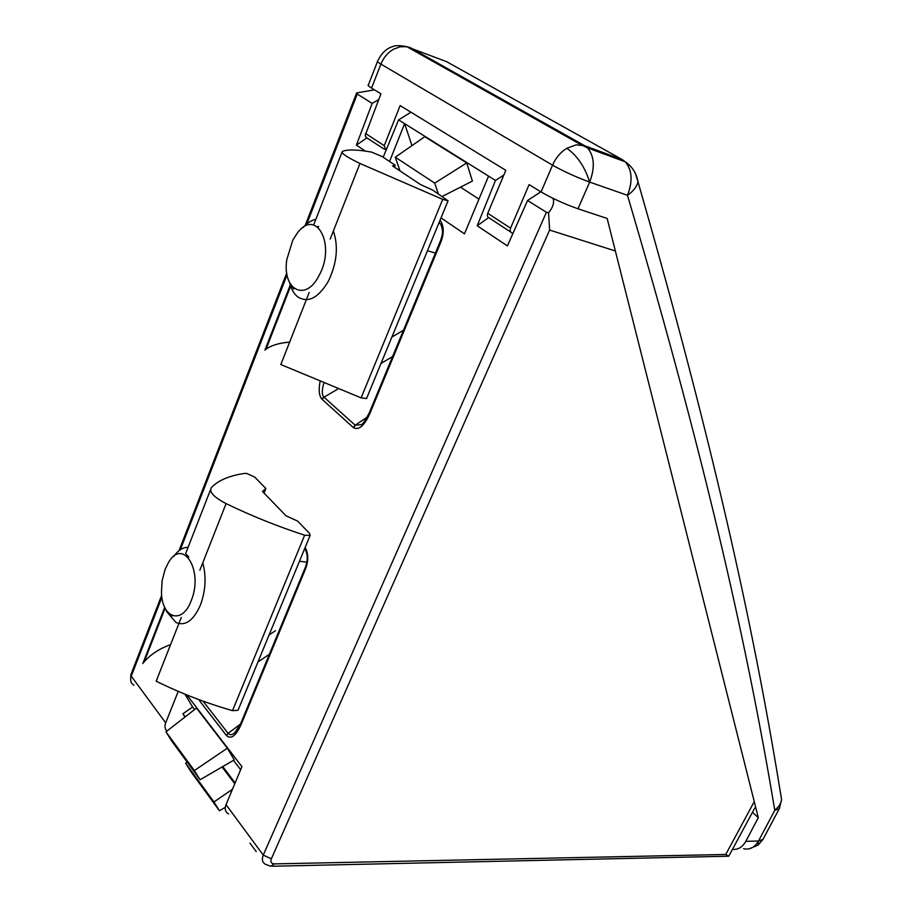 <?xml version="1.0" encoding="UTF-8"?>
<svg xmlns="http://www.w3.org/2000/svg" width="912" height="912" viewBox="0 0 912 912"><rect width="100%" height="100%" fill="white"/><g stroke="black" fill="none" stroke-linecap="round" stroke-linejoin="round"><path stroke-width="1.37" d="M615.361 250.994L549.617 230.052L548.568 212.827L546.402 212.268L263.249 855.091L226.039 804.658L241.931 766.627L186.846 694.944M549.617 230.052L271.32 858.876C270.283 861.954 271.309 863.63 274.375 863.892L725.758 854.464L728.745 856.231L729.988 853.928M552.991 198.349C554.496 202.407 553.025 207.229 548.568 212.827M306.842 223.907L357.253 94.061L356.649 92.921L305.246 225.31M356.649 92.921L374.444 89.843M441.009 217.9L464.459 233.848L488.57 176.13L495.478 180.439L477.215 225.777L507.403 245.921L527.558 200.492L546.402 212.268M383.188 157.252L398.59 119.905L404.609 123.656L389.538 161.47M357.253 94.061L372.153 103.375L356.398 145.145L365.313 151.084M178.239 691.364L165.688 722.84L131.26 676.168L161.914 597.223M369.098 413.296C364.811 421.173 362.189 424.958 361.232 424.627L355.144 425.186L353.537 427.705C358.804 430.407 364.173 425.847 369.645 414.059L441.089 241.498C444.269 232.628 443.916 225.549 440.029 220.282M319.975 382.014C318.505 390.165 319.132 395.876 321.856 399.125L353.229 427.454M240.449 724.174L234.589 732.986C231.739 735.083 229.573 735.209 228.08 733.362L226.381 735.425C230.861 739.598 235.684 736.178 240.836 725.188L305.782 568.313C308.609 560.378 308.404 553.424 305.167 547.462M367.285 417.092L355.144 425.186L323.783 396.982C321.811 394.588 321.799 390.119 323.749 383.576M378.628 99.693L372.153 103.375M356.398 145.145L366.898 137.906M398.59 119.905L410.936 112.21M411.985 145.601L404.609 123.656L488.57 176.13M495.478 180.439L503.823 175.081M477.215 225.777L488.479 217.694M527.558 200.492L540.839 191.805M166.964 731.048C164.867 728.984 164.434 726.248 165.688 722.84M226.039 804.658C224.443 809.024 225.275 812.113 228.559 813.949M194.587 709.559L192.603 706.971L182.913 713.788L185.216 716.843M192.603 706.971L184.931 694.169M184.919 717.071L182.913 713.788M460.469 187.154L478.96 199.112M397.871 169.495L399.251 168.686M240.643 769.705L233.472 760.334M227.316 748.193L196.502 708.065L165.961 731.823L194.359 770.56L227.316 748.193L234.247 759.89L200.093 779.749L171.707 741L165.961 731.823M304.483 549.115L305.178 549.514C307.811 554.131 307.914 559.979 305.463 567.082L305.782 568.313M305.315 567.435L240.631 723.74L240.836 725.188M200.822 700.325L200.104 701.488L226.381 735.425M438.957 222.881L440.2 223.725M440.45 240.882L369.212 413.022L369.645 414.059M337.634 389.128L323.999 397.187L322.141 399.399M466.727 162.94L424.787 136.709L395.284 157.206L434.739 183.107L466.727 162.94L472.405 181.078L442.274 196.422M187.108 762.022L185.615 763.196L213.955 801.967L232.469 789.279M225.298 807.314L219.439 810.768L191.132 771.997L185.615 763.196M234.76 783.796L222.061 766.969M222.767 766.57L235.114 782.929M213.955 801.967L219.439 810.768M194.359 770.56L200.093 779.749M400.015 170.92L395.284 157.206M434.739 183.107L438.262 193.766M406.433 46.558L446.652 61.708L622.372 159.634L584.683 145.726L587.533 147.904C594.419 156.271 595.126 167.66 589.654 182.092C576.145 177.122 563.776 171.479 552.535 165.175L541.067 191.942C552.182 198.394 564.494 204.003 578.003 208.78L607.164 218.47L758.305 817.654L745.811 841.331C742.482 847.18 738.025 849.881 732.427 849.414M743.645 848.753C749.812 849.995 754.771 847.419 758.51 841.024L762.991 839.405L763.504 838.424M635.402 173.417L637.944 181.625C637.043 186.481 633.555 191.041 627.479 195.316C710.277 475.711 749.219 657.575 774.801 810.289L778.916 806.208L781.003 802.207L781.595 799.676L780.444 792.437M745.811 841.331L758.51 841.024L774.801 810.289L779.224 808.807L779.749 807.793M622.372 159.634L625.244 161.8C632.164 170.054 632.917 181.226 627.479 195.316L589.654 182.092L578.003 208.78M752.468 812.307L758.305 817.654M377.454 61.64L368.402 84.862C367.445 85.112 368.494 86.184 371.549 88.076L380.931 93.822L365.142 135.557L366.293 137.564L384.511 149.306M513.068 233.141L512.327 233.107C510.321 232.423 509.728 230.782 510.572 228.171L529.108 184.623L541.067 191.942M386.038 150.343L384.226 145.681L400.14 105.587L505.807 170.339L487.76 213.283C486.951 215.848 487.544 217.478 489.55 218.173L510.697 232.036M371.549 88.076L380.908 64.114C377.807 62.267 376.724 61.275 377.659 61.104C383.074 49.544 390.541 47.287 392.194 46.808C394.907 45.315 399.798 45.281 406.877 46.694L400.14 46.786L393.414 49.282C387.748 52.588 383.576 57.536 380.908 64.114L552.535 165.175C555.796 157.81 560.549 152.179 566.785 148.291C577.228 155.553 584.854 166.816 589.654 182.092M186.436 554.405L188.818 557.095M172.402 615.931L167.215 612.442L165.596 609.068M181.283 617.435L156.18 681.207C180.747 693.291 206.192 703.106 232.514 710.653L304.642 535.196C277.772 526.463 251.587 515.941 226.085 503.606C213.83 497.2 208.905 491.887 211.322 487.692L212.564 486.404C219.655 479.758 230.394 475.426 244.804 473.408L246.799 473.476L254.744 477.101L265.859 488.501L262.451 491.465L286.037 515.804L297.586 521.071L309.567 533.383L310.126 535.401L238.351 709.536M304.642 535.196L310.126 535.401M232.514 710.653L238.043 710.277M170.601 644.579C159.383 648.706 150.594 654.44 144.233 661.77L142.842 663.491L164.719 607.324M264.024 493.084L265.859 488.501M173.645 556.525C178.091 550.335 182.913 547.268 188.089 547.337M202.749 562.886C206.465 576.487 205.69 590.543 200.423 605.055C193.492 620.57 185.364 626.407 176.039 622.543L168.207 613.491M165.106 569.407L168.275 562.898C182.708 536.78 203.946 570.559 191.144 600.826C182.218 625.176 161.743 618.382 161.458 592.082L162.165 580.431L165.106 569.407M302.989 227.647C307.127 223.03 311.425 220.248 315.883 219.268M333.382 230.987C338.614 246.628 336.904 263.454 328.229 281.477C318.128 298.235 307.925 303.331 297.597 296.788C293.903 293.767 291.247 289.081 289.64 282.743M292.786 240.152L297.312 233.119C316.247 207.149 336.346 245.043 318.938 275.732C305.486 302.579 282.013 289.754 286.813 259.578L292.786 240.152M293.698 288.99L291.259 285.433M309.191 292.444L280.816 364.549L361.106 397.86L442.708 199.363L359.955 163.465C346.731 157.081 340.837 153.079 342.296 151.46L343.243 151.084C348.715 149.317 358.188 149.671 371.663 152.133L382.037 156.499L395.192 165.209L392.536 165.938L420.523 184.555L432.812 190.152L448.054 200.811L366.727 398.099M442.708 199.363L448.054 200.811M361.106 397.86L366.544 398.555M289.64 342.114C279.14 342.969 271.263 345.34 266.03 349.228L264.902 350.151L290.529 284.339M318.003 226.233L318.641 226.746M394.394 167.181L395.192 165.209M249.979 843.098L256.204 851.569M725.758 854.464L754.258 801.614M274.375 863.892L270.784 866.275L265.666 864.416C262.348 862.638 261.539 859.526 263.249 855.091L271.32 858.876M180.348 549.731L287.075 274.831M199.067 699.675L200.104 701.488M203.045 701.134L228.08 733.362L240.46 724.071M269.348 654.337L257.971 661.941M269.097 634.934L275.515 630.671M381.011 363.443L392.559 356.603M391.898 337.041L403.48 330.224M161.675 595.297L131.043 674.253L131.26 676.168C129.88 680.261 130.792 683.282 133.984 685.231M440.701 224.113C443.779 232.15 442.377 234.532 440.519 240.711L441.089 241.498M355.384 425.38L353.537 427.705M323.783 396.982L321.856 399.125M758.51 841.024L758.111 845.105L762.991 839.405L779.224 808.807L781.595 799.676C756.8 645.878 718.873 463.068 637.944 181.625C636.473 173.189 632.244 166.588 625.244 161.8L587.533 147.904L581.252 144.86L406.877 46.694L410.172 47.606L584.683 145.726L576.179 144.86L566.785 148.291M384.226 145.681L365.404 133.391M510.572 228.171L487.76 213.283M226.085 503.606L199.853 570.239M210.512 489.767L185.638 553.63M359.955 163.465L330.224 239.012M341.954 152.35L313.796 224.626M728.745 856.231L754.84 807.907M272.312 866.24L728.038 856.22M178.98 550.723L286.767 272.939M130.792 674.937L130.724 680.819M758.111 845.105L749.162 848.833M165.118 608.167L144.233 661.77M299.467 561.279L306.831 562.134M427.454 250.789L435.412 253.057M291.019 285.091L266.03 349.228"/></g></svg>
